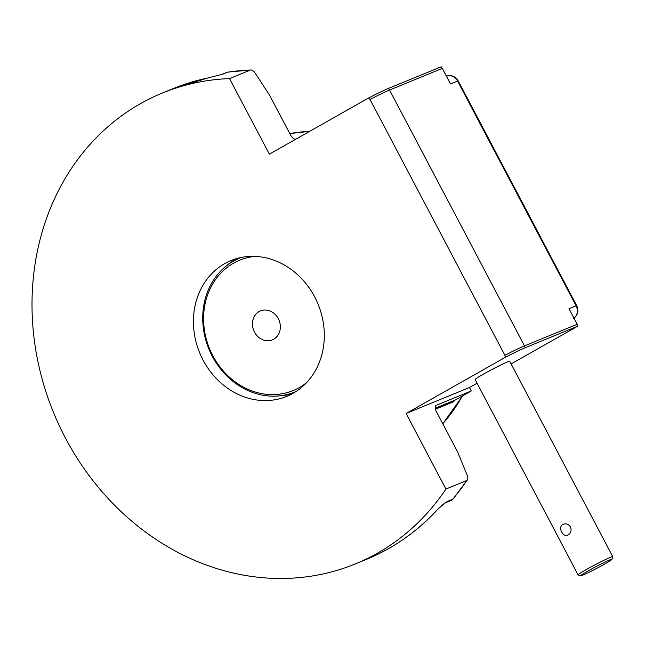 <?xml version="1.0" encoding="UTF-8"?>
<svg xmlns="http://www.w3.org/2000/svg" width="645" height="645" viewBox="0 0 645 645"><rect width="100%" height="100%" fill="white"/><g stroke="black" fill="none" stroke-linecap="round" stroke-linejoin="round"><path stroke-width="0.97" d="M511.13 363.909L577.847 326.136L525.119 347.768A29.025 1.556 152.2 0 0 505.382 357.282L406.1 413.485L445.945 489.047L466.835 480.477C468.093 479.63 468.173 477.776 467.061 474.913L457.49 451.669L436.359 411.591A5.87 2.854 60.5 0 1 436.125 405.391A5.87 2.854 60.5 0 1 436.286 405.31L471.293 390.959L455.386 399.956A5.87 5.12 -112.3 0 0 453.612 401.746L435.431 409.204M445.945 489.047A254.444 221.888 67.7 0 1 355.419 563.883A254.444 221.888 67.7 0 1 53.575 412.671A254.444 221.888 67.7 0 1 162.314 93.065A254.444 221.888 67.7 0 1 229.539 78.601L250.429 70.031C251.985 69.733 253.646 70.877 255.404 73.457L269.384 94.888L290.516 134.974A5.87 2.854 -119.5 0 0 295.91 139.07L296.337 138.893M207.617 78.053L223.13 74.038A5.87 5.12 -112.3 0 0 222.106 74.32L207.867 77.981A5.87 2.838 78.3 0 0 207.617 78.053A254.444 221.888 -112.3 0 0 173.376 88.526L162.314 93.065M448.259 501.028L452.782 499.174A5.87 5.12 67.7 0 1 451.016 500.472L446.493 502.326A5.87 5.12 -112.3 0 0 448.259 501.028C444.639 502.89 440.535 506.252 435.947 511.106A5.87 2.669 43 0 0 436.407 510.792C416.364 532.198 393.055 548.379 366.481 559.352A254.444 221.888 -112.3 0 0 435.947 511.106M611.928 559.344L612.75 556.716A19.576 1.048 152.2 0 0 612.75 556.651L509.744 361.289A19.576 1.048 152.2 0 0 507.317 361.99A19.576 1.048 152.2 0 0 487.604 371.818A19.576 1.048 152.2 0 0 475.123 379.542L578.122 574.905A19.576 1.048 152.2 0 0 578.17 574.945L580.814 575.751A17.617 0.943 152.2 0 0 596.786 568.342A17.617 0.943 152.2 0 0 611.928 559.344A17.617 0.943 152.2 0 0 609.743 559.925A17.617 0.943 152.2 0 0 591.594 568.987A17.617 0.943 152.2 0 0 580.814 575.751M612.75 556.651A19.576 1.048 152.2 0 0 610.315 557.353A19.576 1.048 152.2 0 0 590.602 567.173A19.576 1.048 152.2 0 0 578.122 574.905M570.478 526.957C571.776 530.633 570.898 533.342 567.842 535.076C562.456 537.688 557.409 526.272 563.383 524.216C566.278 523.305 568.64 524.224 570.478 526.957M505.382 357.282L504.898 355.306L369.996 99.443L368.65 97.951A29.025 1.556 152.2 0 1 388.387 88.438L441.124 66.814A5.87 5.12 67.7 0 1 442.285 68.394L450.492 83.955L457.579 81.044L576.074 305.794L568.987 308.705L577.194 324.266A5.87 5.12 67.7 0 1 577.847 326.136M368.65 97.951L269.376 154.155L229.539 78.601M406.1 413.485L469.471 387.5L477.05 383.203M241.117 257.5A72.417 63.154 -112.3 0 0 239.803 258.016A72.417 63.154 -112.3 0 0 208.859 348.985A72.417 63.154 -112.3 0 0 294.765 392.023A72.417 63.154 -112.3 0 0 296.071 391.467M255.025 256.404A70.458 61.444 -112.3 0 0 209.552 348.703A70.458 61.444 -112.3 0 0 306.738 382.485M241.036 257.516A72.417 63.154 -112.3 0 0 240.601 257.694L239.803 258.016M294.765 392.023L295.563 391.692A72.417 63.154 -112.3 0 0 295.999 391.515M278.301 318.646A15.657 13.658 -112.3 0 0 260.459 310.898A15.657 13.658 -112.3 0 0 253.767 330.562A15.657 13.658 -112.3 0 0 272.343 339.875A15.657 13.658 -112.3 0 0 278.301 318.646M293.048 393.305A73.401 64.008 67.7 0 1 286.719 396.385A73.401 64.008 67.7 0 1 199.644 352.759A73.401 64.008 67.7 0 1 231.015 260.564A73.401 64.008 67.7 0 1 316.469 300.489A73.401 64.008 67.7 0 1 293.048 393.305M236.812 258.556A73.401 64.008 -112.3 0 0 236.03 258.992A73.401 64.008 -112.3 0 0 226.234 266.006M279.495 395.861A73.401 64.008 -112.3 0 0 292.266 393.74M208.117 77.948A5.87 2.838 78.3 0 0 207.867 77.981L173.376 88.526M453.282 498.819L466.835 480.477A254.444 221.888 -112.3 0 1 452.782 499.174A5.87 2.612 -139.9 0 0 453.282 498.819A5.87 5.87 0 0 1 451.016 500.472M227.967 72.095L250.429 70.031A254.444 221.888 67.7 0 0 227.653 72.184A5.87 2.814 -98.7 0 1 227.967 72.095A5.87 5.87 0 0 0 226.629 72.466A5.87 5.12 67.7 0 1 227.653 72.184L223.13 74.038M469.471 387.5L471.293 390.959M369.996 99.443A29.356 1.58 -27.8 0 1 389.556 90.026L524.466 345.889A29.356 1.58 152.2 0 0 504.898 355.306M388.387 88.438A5.87 5.12 67.7 0 1 389.556 90.026L442.285 68.394M525.119 347.768A5.87 5.12 -112.3 0 0 524.466 345.889L577.194 324.266M435.246 408.221L455.386 399.956M462.247 396.078A171.264 149.35 67.7 0 1 442.752 423.709M289.798 133.604A171.264 149.35 67.7 0 1 309.592 131.395M446.404 76.215L446.429 76.207C451.435 74.707 455.354 76.263 458.184 80.875L576.686 305.625L576.074 305.794A9.788 8.538 67.7 0 1 573.969 318.154M458.184 80.875L457.579 81.044A9.788 8.538 67.7 0 0 446.429 76.207M366.481 559.352L355.419 563.883M446.493 502.326C446.566 501.52 437.318 509.34 436.407 510.792M226.629 72.466L222.106 74.32M462.642 395.853L442.809 423.813M576.686 305.625C579 310.971 577.88 315.292 573.324 318.59M309.721 131.314L289.782 133.579"/></g></svg>
